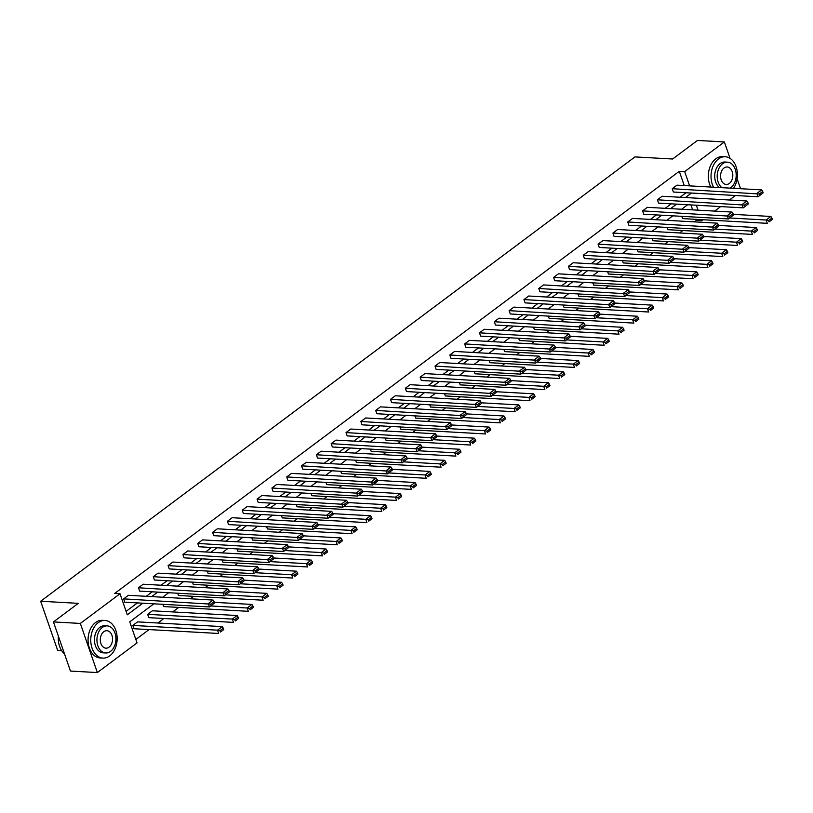 <?xml version="1.0" encoding="UTF-8"?>
<svg xmlns="http://www.w3.org/2000/svg" width="813" height="813" viewBox="0 0 813 813"><rect width="100%" height="100%" fill="white"/><g stroke="black" fill="none" stroke-linecap="round" stroke-linejoin="round"><path stroke-width="1.22" d="M61.636 650.593L57.662 650.37L40.65 601.244L634.963 156.909L672.615 159.013L697.473 140.436L724.363 141.94L730.044 158.352M735.45 195.506L729.424 200.008M720.623 206.593L714.597 211.095M703.042 219.734L701.7 220.74L701.314 219.642M694.393 221.878L696.314 220.435L701.7 220.74M135.842 639.465L149.064 629.587M157.864 623.002L163.891 618.5M172.691 611.925L178.718 607.413M190.272 598.775L193.545 596.336M205.1 587.687L208.372 585.248M219.927 576.6L223.199 574.161M234.754 565.523L238.026 563.074M249.581 554.436L252.853 551.986M264.408 543.348L267.68 540.909M279.235 532.261L282.497 529.822M294.062 521.174L297.324 518.735M308.889 510.097L312.151 507.647M323.716 499.009L326.978 496.56M338.543 487.922L341.806 485.483M353.37 476.835L356.633 474.396M368.198 465.758L371.46 463.308M383.025 454.67L386.287 452.221M397.852 443.583L401.114 441.134M412.679 432.496L415.941 430.057M427.506 421.408L430.768 418.969M442.333 410.331L445.595 407.882M457.16 399.244L460.422 396.795M471.987 388.157L475.249 385.718M486.814 377.069L490.076 374.63M501.641 365.982L504.903 363.543M516.468 354.905L519.731 352.456M531.296 343.818L534.558 341.369M546.123 332.73L549.385 330.291M560.95 321.643L564.212 319.204M575.777 310.556L579.039 308.117M590.604 299.479L593.866 297.03M605.431 288.391L608.693 285.942M620.258 277.304L623.52 274.865M635.085 266.217L638.347 263.778M649.912 255.13L653.174 252.691M664.739 244.052L668.001 241.603M679.566 232.965L682.829 230.516M153.87 603.815L129.745 621.854L137.031 642.9L97.357 672.564L80.335 623.429L120.019 593.764L127.306 614.811L142.844 603.195M80.335 623.429L53.445 621.925L70.457 671.06L97.357 672.564M737.117 178.779L740.562 188.718M229.378 591.905L224.286 595.838L139.602 591.102L138.454 587.779L143.21 584.222L227.894 588.968L223.138 592.514L224.286 595.838L229.378 591.905L228.92 590.573L225.597 593.063L226.055 594.384M259.032 569.73L253.941 573.663L169.256 568.927L168.108 565.614L172.864 562.057L257.548 566.793L252.792 570.35L253.941 573.663L259.032 569.73L258.575 568.399L255.252 570.889L255.709 572.22M288.686 547.556L283.595 551.499L198.911 546.763L197.762 543.44L202.518 539.883L287.202 544.629L282.446 548.175L283.595 551.499L288.686 547.556L288.229 546.234L284.906 548.714L285.363 550.045M318.34 525.391L313.249 529.324L228.565 524.588L227.416 521.265L232.172 517.718L316.857 522.454L312.101 526.011L313.249 529.324L318.34 525.391L317.883 524.06L314.56 526.55L315.017 527.881M347.994 503.217L342.903 507.16L258.219 502.414L257.071 499.101L261.827 495.544L346.511 500.28L341.755 503.836L342.903 507.16L347.994 503.217L347.537 501.895L344.214 504.375L344.671 505.706M377.649 481.052L372.557 484.985L287.873 480.249L286.725 476.926L291.481 473.379L376.165 478.115L371.409 481.662L372.557 484.985L377.649 481.052L377.191 479.721L373.868 482.211L374.326 483.532M407.303 458.878L402.211 462.81L317.527 458.075L316.379 454.762L321.135 451.205L405.819 455.941L401.063 459.497L402.211 462.81L407.303 458.878L406.846 457.546L403.522 460.036L403.98 461.367M436.957 436.703L431.866 440.646L347.181 435.91L346.033 432.587L350.789 429.03L435.463 433.776L430.717 437.323L431.866 440.646L436.957 436.703L436.5 435.382L433.177 437.861L433.634 439.193M466.611 414.539L461.52 418.471L376.836 413.736L375.687 410.413L380.443 406.866L465.117 411.602L460.371 415.158L461.52 418.471L466.611 414.539L466.154 413.207L462.831 415.697L463.288 417.028M496.265 392.364L491.174 396.307L406.49 391.561L405.341 388.248L410.098 384.691L494.771 389.427L490.026 392.984L491.174 396.307L496.265 392.364L495.808 391.043L492.485 393.522L492.942 394.854M525.92 370.2L520.828 374.132L436.144 369.397L434.996 366.074L439.752 362.527L524.426 367.263L519.68 370.809L520.828 374.132L525.92 370.2L525.462 368.868L522.139 371.358L522.596 372.679M555.574 348.025L550.482 351.968L465.798 347.222L464.65 343.909L469.406 340.352L554.08 345.088L549.334 348.645L550.482 351.968L555.574 348.025L555.116 346.694L551.793 349.184L552.251 350.515M585.228 325.85L580.136 329.793L495.452 325.058L494.304 321.735L499.06 318.178L583.734 322.924L578.988 326.47L580.136 329.793L585.228 325.85L584.771 324.529L581.447 327.019L581.905 328.34M614.882 303.686L609.791 307.619L525.107 302.883L523.958 299.56L528.714 296.013L613.388 300.749L608.642 304.306L609.791 307.619L614.882 303.686L614.425 302.355L611.091 304.845L611.559 306.176M644.536 281.511L639.445 285.454L554.761 280.719L553.612 277.396L558.368 273.839L643.042 278.574L638.296 282.131L639.445 285.454L644.536 281.511L644.079 280.19L640.746 282.67L641.213 284.001M674.19 259.347L669.099 263.28L584.415 258.544L583.267 255.221L588.023 251.674L672.697 256.41L667.951 259.957L669.099 263.28L674.19 259.347L673.733 258.016L670.4 260.506L670.867 261.827M703.845 237.172L698.753 241.115L614.069 236.37L612.921 233.057L617.677 229.5L702.351 234.235L697.605 237.792L698.753 241.115L703.845 237.172L703.387 235.841L700.054 238.331L700.521 239.662M733.499 215.008L728.407 218.941L643.723 214.205L642.575 210.882L647.331 207.325L732.005 212.071L727.259 215.618L728.407 218.941L733.499 215.008L733.041 213.677L729.708 216.167L730.176 217.488M763.153 192.833L758.062 196.766L673.377 192.031L672.229 188.707L676.985 185.161L761.659 189.896L756.913 193.453L758.062 196.766L763.153 192.833L762.696 191.502L759.362 193.992L759.83 195.323M126.117 611.376L137.468 602.89M146.269 596.315L152.295 591.813M161.096 585.228L167.122 580.726M175.923 574.141L181.949 569.639M190.75 563.053L196.776 558.551M205.577 551.976L211.604 547.464M220.404 540.889L226.431 536.387M235.231 529.802L241.258 525.3M250.058 518.714L256.085 514.212M264.886 507.627L270.912 503.125M279.713 496.55L285.739 492.038M294.54 485.463L300.566 480.961M309.367 474.375L315.393 469.873M324.194 463.288L330.22 458.786M339.021 452.201L345.047 447.699M353.848 441.124L359.874 436.622M368.675 430.036L374.702 425.534M383.502 418.949L389.529 414.447M398.329 407.862L404.356 403.36M413.156 396.774L419.183 392.273M427.984 385.697L434.01 381.195M442.811 374.61L448.837 370.108M457.638 363.523L463.664 359.021M472.465 352.436L478.491 347.934M487.292 341.358L493.318 336.846M502.119 330.271L508.145 325.769M516.946 319.184L522.972 314.682M531.773 308.097L537.8 303.595M546.6 297.009L552.627 292.507M561.427 285.932L567.454 281.42M576.254 274.845L582.281 270.343M591.081 263.758L597.108 259.256M605.909 252.67L611.935 248.168M620.736 241.583L626.762 237.081M635.563 230.506L641.589 225.994M650.39 219.419L656.416 214.917M665.217 208.331L671.243 203.829M680.044 197.244L686.07 192.742M684.241 185.567L679.302 171.299L114.643 593.47L120.019 593.764M748.326 203.921L743.234 207.854L658.55 203.118L657.402 199.795L662.158 196.248L746.832 200.984L742.086 204.541L743.234 207.854L748.326 203.921L747.869 202.589L744.535 205.079L745.003 206.4M718.672 226.085L713.58 230.028L628.896 225.292L627.748 221.969L632.504 218.412L717.178 223.148L712.432 226.705L713.58 230.028L718.672 226.085L718.214 224.764L714.881 227.244L715.349 228.575M689.018 248.26L683.926 252.193L599.242 247.457L598.094 244.134L602.85 240.587L687.524 245.323L682.778 248.88L683.926 252.193L689.018 248.26L688.56 246.928L685.227 249.418L685.694 250.75M659.363 270.424L654.272 274.367L569.588 269.631L568.439 266.308L573.195 262.751L657.869 267.497L653.124 271.044L654.272 274.367L659.363 270.424L658.906 269.103L655.573 271.593L656.04 272.914M629.709 292.599L624.618 296.542L539.934 291.796L538.785 288.483L543.541 284.926L628.215 289.662L623.469 293.219L624.618 296.542L629.709 292.599L629.252 291.267L625.919 293.757L626.386 295.089M600.055 314.773L594.964 318.706L510.279 313.97L509.131 310.647L513.887 307.101L598.561 311.836L593.815 315.383L594.964 318.706L600.055 314.773L599.598 313.442L596.264 315.932L596.732 317.253M570.401 336.938L565.309 340.881L480.625 336.135L479.477 332.822L484.233 329.265L568.907 334.001L564.161 337.558L565.309 340.881L570.401 336.938L569.943 335.617L566.62 338.096L567.078 339.428M540.747 359.112L535.655 363.045L450.971 358.309L449.823 354.986L454.579 351.44L539.253 356.175L534.507 359.732L535.655 363.045L540.747 359.112L540.289 357.781L536.966 360.271L537.423 361.602M511.092 381.277L506.001 385.22L421.317 380.484L420.169 377.161L424.925 373.604L509.599 378.35L504.853 381.897L506.001 385.22L511.092 381.277L510.635 379.956L507.312 382.445L507.769 383.766M481.438 403.451L476.347 407.394L391.663 402.648L390.514 399.335L395.27 395.779L479.944 400.514L475.199 404.071L476.347 407.394L481.438 403.451L480.981 402.12L477.658 404.61L478.115 405.941M451.784 425.626L446.693 429.559L362.009 424.823L360.86 421.5L365.616 417.953L450.29 422.689L445.544 426.236L446.693 429.559L451.784 425.626L451.327 424.295L448.004 426.784L448.461 428.105M422.13 447.79L417.039 451.733L332.354 446.987L331.206 443.674L335.962 440.118L420.636 444.853L415.89 448.41L417.039 451.733L422.13 447.79L421.673 446.469L418.349 448.949L418.807 450.28M392.476 469.965L387.384 473.898L302.7 469.162L301.552 465.839L306.308 462.292L390.992 467.028L386.236 470.585L387.384 473.898L392.476 469.965L392.018 468.634L388.695 471.123L389.153 472.455M362.822 492.129L357.73 496.072L273.046 491.337L271.898 488.013L276.654 484.457L361.338 489.202L356.582 492.749L357.73 496.072L362.822 492.129L362.364 490.808L359.041 493.288L359.498 494.619M333.167 514.304L328.076 518.237L243.392 513.501L242.244 510.188L247 506.631L331.684 511.367L326.928 514.924L328.076 518.237L333.167 514.304L332.71 512.973L329.387 515.462L329.844 516.794M303.513 536.478L298.422 540.411L213.738 535.676L212.589 532.352L217.345 528.806L302.03 533.541L297.273 537.088L298.422 540.411L303.513 536.478L303.056 535.147L299.733 537.637L300.19 538.958M273.859 558.643L268.768 562.586L184.084 557.84L182.935 554.527L187.691 550.97L272.375 555.706L267.619 559.263L268.768 562.586L273.859 558.643L273.402 557.312L270.079 559.801L270.536 561.133M244.205 580.817L239.113 584.75L154.429 580.015L153.281 576.691L158.037 573.145L242.721 577.88L237.965 581.437L239.113 584.75L244.205 580.817L243.748 579.486L240.424 581.976L240.882 583.297M214.551 602.982L209.459 606.925L124.775 602.189L123.627 598.866L128.383 595.309L213.067 600.055L208.311 603.602L209.459 606.925L214.551 602.982L214.093 601.661L210.77 604.14L211.228 605.472M53.445 621.925L78.302 603.348L40.65 601.244M679.302 171.299L684.678 171.604L724.363 141.94M687.646 204.744L681.619 209.246M672.818 215.831L666.792 220.333M657.991 226.918L651.965 231.42M643.164 238.006L637.138 242.508M628.337 249.083L622.311 253.585M613.51 260.17L607.484 264.672M598.683 271.257L592.657 275.759M583.856 282.345L577.83 286.847M569.029 293.432L563.003 297.934M554.202 304.509L548.175 309.011M539.375 315.596L533.358 320.098M524.548 326.684L518.531 331.186M509.721 337.771L503.704 342.273M494.893 348.848L488.877 353.36M480.066 359.935L474.05 364.437M465.239 371.023L459.223 375.525M450.412 382.11L444.396 386.612M435.585 393.197L429.569 397.699M420.758 404.274L414.742 408.787M405.931 415.362L399.915 419.864M391.104 426.449L385.088 430.951M376.277 437.536L370.261 442.038M361.45 448.624L355.433 453.126M346.623 459.701L340.606 464.213M331.795 470.788L325.779 475.29M316.968 481.875L310.952 486.377M302.141 492.963L296.125 497.465M287.314 504.05L281.298 508.552M272.487 515.127L266.471 519.639M257.66 526.214L251.644 530.716M242.833 537.302L236.817 541.804M228.006 548.389L221.99 552.891M213.179 559.476L207.163 563.978M198.352 570.553L192.335 575.065M183.525 581.641L177.508 586.143M168.698 592.728L162.681 597.23M698.032 210.171L696.324 205.232M689.617 185.862L684.678 171.604M151.655 596.61L157.671 592.108M166.482 585.533L172.498 581.021M181.309 574.445L187.325 569.943M196.136 563.358L202.152 558.856M210.963 552.271L216.98 547.769M225.79 541.184L231.807 536.682M240.618 530.106L246.634 525.594M255.445 519.019L261.461 514.517M270.272 507.932L276.288 503.43M285.099 496.845L291.115 492.343M299.926 485.757L305.942 481.255M314.753 474.68L320.769 470.178M329.58 463.593L335.596 459.091M344.407 452.506L350.423 448.004M359.234 441.418L365.25 436.916M374.061 430.331L380.078 425.829M388.888 419.254L394.905 414.752M403.715 408.167L409.732 403.665M418.543 397.079L424.559 392.577M433.37 385.992L439.386 381.49M448.197 374.915L454.213 370.403M463.024 363.828L469.04 359.326M477.851 352.74L483.867 348.238M492.678 341.653L498.694 337.151M507.505 330.566L513.521 326.064M522.332 319.489L528.348 314.977M537.159 308.401L543.175 303.899M551.986 297.314L558.003 292.812M566.813 286.227L572.83 281.725M581.641 275.14L587.657 270.638M596.468 264.062L602.484 259.55M611.295 252.975L617.311 248.473M626.122 241.888L632.138 237.386M640.949 230.801L646.965 226.299M655.776 219.713L661.792 215.211M670.603 208.636L676.619 204.124M685.43 197.549L691.446 193.047M696.314 220.435L695.938 219.337M692.656 209.866L690.948 204.927M132.824 625.421L133.972 628.744L218.656 633.479L217.508 630.166L132.824 625.421L137.58 621.874L222.264 626.61L223.29 628.215L219.967 630.705L220.425 632.026L223.748 629.547L223.29 628.215M147.651 614.343L148.799 617.656L233.483 622.392L232.335 619.079L147.651 614.343L152.407 610.787L237.091 615.522L238.118 617.128L234.794 619.618L235.252 620.949L238.575 618.459L238.118 617.128M162.844 604.313L163.626 606.569L248.311 611.315L247.162 607.992L210.76 605.959M177.671 593.226L178.454 595.492L263.138 600.228L261.989 596.905L225.587 594.872M192.498 582.149L193.281 584.405L277.965 589.14L276.816 585.817L240.414 583.785M207.325 571.061L208.108 573.317L292.792 578.053L291.643 574.74L255.241 572.698M222.152 559.974L222.935 562.23L307.619 566.966L306.471 563.653L270.068 561.61M236.979 548.887L237.762 551.143L322.446 555.889L321.298 552.566L284.896 550.533M251.806 537.8L252.589 540.066L337.273 544.801L336.125 541.478L299.723 539.446M266.634 526.722L267.416 528.978L352.1 533.714L350.952 530.391L314.55 528.359M281.461 515.635L282.243 517.891L366.927 522.627L365.779 519.314L329.377 517.271M296.288 504.548L297.07 506.804L381.754 511.54L380.606 508.227L344.204 506.184M311.115 493.461L311.897 495.717L396.581 500.462L395.433 497.139L359.031 495.107M325.942 482.373L326.724 484.639L411.408 489.375L410.26 486.052L373.848 484.02M340.769 471.296L341.551 473.552L426.236 478.288L425.087 474.965L388.675 472.932M355.596 460.209L356.379 462.465L441.063 467.201L439.914 463.888L403.502 461.845M370.423 449.122L371.206 451.378L455.89 456.113L454.741 452.8L418.329 450.758M385.25 438.034L386.033 440.29L470.717 445.036L469.568 441.713L433.156 439.681M400.077 426.947L400.86 429.213L485.544 433.949L484.396 430.626L447.983 428.593M414.904 415.87L415.687 418.126L500.371 422.862L499.223 419.538L462.81 417.506M429.731 404.783L430.514 407.039L515.198 411.774L514.05 408.461L477.638 406.419M444.559 393.695L445.341 395.951L530.025 400.697L528.877 397.374L492.465 395.331M459.386 382.608L460.168 384.864L544.852 389.61L543.704 386.287L507.292 384.254M474.213 371.521L474.995 373.787L559.679 378.523L558.531 375.2L522.119 373.167M489.04 360.444L489.822 362.7L574.506 367.435L573.358 364.112L536.946 362.08M503.867 349.356L504.649 351.612L589.334 356.348L588.185 353.035L551.773 350.992M518.694 338.269L519.477 340.525L604.161 345.271L603.012 341.948L566.6 339.905M533.521 327.182L534.304 329.448L618.988 334.184L617.839 330.861L581.427 328.828M548.348 316.105L549.131 318.361L633.815 323.096L632.666 319.773L596.254 317.741M563.175 305.017L563.958 307.273L648.642 312.009L647.494 308.686L611.081 306.653M578.002 293.93L578.785 296.186L663.469 300.922L662.321 297.609L625.908 295.566M592.829 282.843L593.612 285.099L678.296 289.845L677.148 286.522L640.735 284.479M607.657 271.755L608.439 274.022L693.123 278.757L691.975 275.434L655.563 273.402M622.484 260.678L623.266 262.934L707.95 267.67L706.802 264.347L670.39 262.314M637.311 249.591L638.093 251.847L722.777 256.583L721.629 253.27L685.217 251.227M652.138 238.504L652.92 240.76L737.604 245.496L736.456 242.183L700.044 240.14M666.965 227.416L667.747 229.673L752.432 234.418L751.283 231.095L714.871 229.053M681.792 216.329L682.574 218.595L767.259 223.331L766.11 220.008L729.698 217.975M672.229 188.707L759.362 193.992M762.696 191.502L761.659 189.896M733.275 214.358L770.856 216.461L771.893 218.067L768.559 220.547L769.027 221.878L772.35 219.388L771.893 218.067M772.35 219.388L769.027 221.878M768.559 220.547L766.11 220.008L770.856 216.461M733.55 188.321A18.841 13.181 93.2 0 0 736.598 168.352A18.841 13.181 93.2 0 0 725.267 156.757A18.841 13.181 93.2 0 0 718.468 158.972A18.841 13.181 93.2 0 0 713.519 187.203M725.267 156.757L722.584 156.604A18.841 13.181 93.2 0 0 715.775 158.82A18.841 13.181 93.2 0 0 710.826 187.051M719.414 187.539A13.567 9.492 -86.8 0 1 714.718 175.588A13.567 9.492 -86.8 0 1 720.074 163.616A13.567 9.492 -86.8 0 1 724.972 162.021L727.452 162.163A13.567 9.492 93.2 0 0 722.554 163.759A13.567 9.492 93.2 0 0 717.198 175.72A13.567 9.492 93.2 0 0 721.893 187.671M730.125 188.128A13.567 9.492 93.2 0 0 730.826 187.661A13.567 9.492 93.2 0 0 736.029 172.671A13.567 9.492 93.2 0 0 727.452 162.163M724.027 168.006A8.74 6.118 93.2 0 0 720.674 177.661A8.74 6.118 93.2 0 0 726.202 184.439A8.74 6.118 93.2 0 0 729.363 183.413A8.74 6.118 93.2 0 0 732.706 173.748A8.74 6.118 93.2 0 0 727.178 166.98A8.74 6.118 93.2 0 0 724.027 168.006M109.704 655.898A18.841 13.181 93.2 0 0 116.93 635.075A18.841 13.181 93.2 0 0 105.009 620.482A18.841 13.181 93.2 0 0 98.2 622.697A18.841 13.181 93.2 0 0 90.985 643.52A18.841 13.181 93.2 0 0 102.905 658.113A18.841 13.181 93.2 0 0 109.704 655.898M105.009 620.482L102.316 620.339A18.841 13.181 93.2 0 0 95.517 622.545A18.841 13.181 93.2 0 0 88.292 643.368A18.841 13.181 93.2 0 0 100.212 657.961L102.905 658.113M105.67 652.981L103.2 652.839A13.567 9.492 -86.8 0 1 94.613 642.341A13.567 9.492 -86.8 0 1 99.816 627.351A13.567 9.492 -86.8 0 1 104.714 625.756L107.184 625.888A13.567 9.492 93.2 0 0 102.286 627.484A13.567 9.492 93.2 0 0 97.093 642.473A13.567 9.492 93.2 0 0 105.67 652.981A13.567 9.492 93.2 0 0 110.568 651.386A13.567 9.492 93.2 0 0 115.771 636.396A13.567 9.492 93.2 0 0 107.184 625.888M103.759 631.731A8.74 6.118 93.2 0 0 100.406 641.396A8.74 6.118 93.2 0 0 105.934 648.164A8.74 6.118 93.2 0 0 109.094 647.138A8.74 6.118 93.2 0 0 112.448 637.483A8.74 6.118 93.2 0 0 106.92 630.705A8.74 6.118 93.2 0 0 103.759 631.731M58.353 636.101A18.841 13.181 93.2 0 0 58.373 640.644A18.841 13.181 93.2 0 0 64.501 653.865M58.373 640.603A18.394 12.856 -86.8 0 1 58.373 640.553A18.394 12.856 -86.8 0 1 58.353 636.091M657.402 199.795L744.535 205.079M747.869 202.589L746.832 200.984M642.575 210.882L729.708 216.167M733.041 213.677L732.005 212.071M718.448 225.435L756.029 227.538L757.066 229.144L753.732 231.634L754.2 232.965L757.523 230.475L757.066 229.144M757.523 230.475L754.2 232.965M753.732 231.634L751.283 231.095L756.029 227.538M703.621 236.522L741.202 238.626L742.239 240.231L738.905 242.721L739.373 244.052L742.696 241.563L742.239 240.231M742.696 241.563L739.373 244.052M738.905 242.721L736.456 242.183L741.202 238.626M627.748 221.969L714.881 227.244M718.214 224.764L717.178 223.148M688.794 247.609L726.375 249.713L727.411 251.319L724.078 253.808L724.546 255.13L727.869 252.65L727.411 251.319M727.869 252.65L724.546 255.13M724.078 253.808L721.629 253.27L726.375 249.713M612.921 233.057L700.054 238.331M703.387 235.841L702.351 234.235M673.967 258.697L711.548 260.8L712.584 262.406L709.251 264.896L709.719 266.217L713.042 263.737L712.584 262.406M713.042 263.737L709.719 266.217M709.251 264.896L706.802 264.347L711.548 260.8M598.094 244.134L685.227 249.418M688.56 246.928L687.524 245.323M659.14 269.784L696.721 271.877L697.757 273.493L694.424 275.973L694.891 277.304L698.215 274.814L697.757 273.493M698.215 274.814L694.891 277.304M694.424 275.973L691.975 275.434L696.721 271.877M583.267 255.221L670.4 260.506M673.733 258.016L672.697 256.41M644.313 280.861L681.894 282.965L682.93 284.57L679.597 287.06L680.064 288.391L683.387 285.902L682.93 284.57M683.387 285.902L680.064 288.391M679.597 287.06L677.148 286.522L681.894 282.965M568.439 266.308L655.573 271.593M658.906 269.103L657.869 267.497M629.486 291.948L667.067 294.052L668.103 295.658L664.77 298.147L665.237 299.479L668.56 296.989L668.103 295.658M668.56 296.989L665.237 299.479M664.77 298.147L662.321 297.609L667.067 294.052M553.612 277.396L640.746 282.67M644.079 280.19L643.042 278.574M614.658 303.036L652.239 305.139L653.276 306.745L649.943 309.235L650.41 310.556L653.733 308.076L653.276 306.745M653.733 308.076L650.41 310.556M649.943 309.235L647.494 308.686L652.239 305.139M538.785 288.483L625.919 293.757M629.252 291.267L628.215 289.662M599.831 314.123L637.412 316.227L638.449 317.832L635.116 320.322L635.583 321.643L638.906 319.153L638.449 317.832M638.906 319.153L635.583 321.643M635.116 320.322L632.666 319.773L637.412 316.227M523.958 299.56L611.091 304.845M614.425 302.355L613.388 300.749M585.004 325.21L622.585 327.304L623.622 328.919L620.289 331.399L620.756 332.73L624.079 330.241L623.622 328.919M624.079 330.241L620.756 332.73M620.289 331.399L617.839 330.861L622.585 327.304M509.131 310.647L596.264 315.932M599.598 313.442L598.561 311.836M570.177 336.287L607.758 338.391L608.795 339.997L605.461 342.486L605.929 343.818L609.252 341.328L608.795 339.997M609.252 341.328L605.929 343.818M605.461 342.486L603.012 341.948L607.758 338.391M494.304 321.735L581.447 327.019M584.771 324.529L583.734 322.924M555.35 347.375L592.931 349.478L593.968 351.084L590.634 353.574L591.102 354.905L594.425 352.415L593.968 351.084M594.425 352.415L591.102 354.905M590.634 353.574L588.185 353.035L592.931 349.478M479.477 332.822L566.62 338.096M569.943 335.617L568.907 334.001M540.523 358.462L578.104 360.566L579.141 362.171L575.807 364.661L576.275 365.982L579.598 363.502L579.141 362.171M579.598 363.502L576.275 365.982M575.807 364.661L573.358 364.112L578.104 360.566M464.65 343.909L551.793 349.184M555.116 346.694L554.08 345.088M525.696 369.549L563.277 371.653L564.313 373.258L560.98 375.748L561.448 377.069L564.771 374.58L564.313 373.258M564.771 374.58L561.448 377.069M560.98 375.748L558.531 375.2L563.277 371.653M449.823 354.986L536.966 360.271M540.289 357.781L539.253 356.175M510.869 380.626L548.45 382.73L549.486 384.346L546.153 386.825L546.621 388.157L549.944 385.667L549.486 384.346M549.944 385.667L546.621 388.157M546.153 386.825L543.704 386.287L548.45 382.73M434.996 366.074L522.139 371.358M525.462 368.868L524.426 367.263M496.042 391.714L533.623 393.817L534.659 395.423L531.326 397.913L531.793 399.244L535.117 396.754L534.659 395.423M535.117 396.754L531.793 399.244M531.326 397.913L528.877 397.374L533.623 393.817M420.169 377.161L507.312 382.445M510.635 379.956L509.599 378.35M481.215 402.801L518.796 404.904L519.832 406.51L516.499 409L516.966 410.331L520.29 407.841L519.832 406.51M520.29 407.841L516.966 410.331M516.499 409L514.05 408.461L518.796 404.904M405.341 388.248L492.485 393.522M495.808 391.043L494.771 389.427M466.388 413.888L503.969 415.992L505.005 417.597L501.682 420.087L502.139 421.408L505.462 418.929L505.005 417.597M505.462 418.929L502.139 421.408M501.682 420.087L499.223 419.538L503.969 415.992M390.514 399.335L477.658 404.61M480.981 402.12L479.944 400.514M451.561 424.975L489.141 427.079L490.178 428.685L486.855 431.164L487.312 432.496L490.635 430.006L490.178 428.685M490.635 430.006L487.312 432.496M486.855 431.164L484.396 430.626L489.141 427.079M375.687 410.413L462.831 415.697M466.154 413.207L465.117 411.602M436.733 436.053L474.314 438.156L475.351 439.772L472.028 442.252L472.485 443.583L475.808 441.093L475.351 439.772M475.808 441.093L472.485 443.583M472.028 442.252L469.568 441.713L474.314 438.156M360.86 421.5L448.004 426.784M451.327 424.295L450.29 422.689M421.906 447.14L459.487 449.243L460.524 450.849L457.201 453.339L457.658 454.67L460.981 452.18L460.524 450.849M460.981 452.18L457.658 454.67M457.201 453.339L454.741 452.8L459.487 449.243M346.033 432.587L433.177 437.861M436.5 435.382L435.463 433.776M407.079 458.227L444.66 460.331L445.697 461.936L442.374 464.426L442.831 465.758L446.154 463.268L445.697 461.936M446.154 463.268L442.831 465.758M442.374 464.426L439.914 463.888L444.66 460.331M331.206 443.674L418.349 448.949M421.673 446.469L420.636 444.853M392.252 469.314L429.833 471.418L430.87 473.024L427.547 475.514L428.004 476.835L431.327 474.355L430.87 473.024M431.327 474.355L428.004 476.835M427.547 475.514L425.087 474.965L429.833 471.418M316.379 454.762L403.522 460.036M406.846 457.546L405.819 455.941M377.425 480.402L415.006 482.505L416.043 484.111L412.719 486.591L413.177 487.922L416.5 485.432L416.043 484.111M416.5 485.432L413.177 487.922M412.719 486.591L410.26 486.052L415.006 482.505M301.552 465.839L388.695 471.123M392.018 468.634L390.992 467.028M362.598 491.479L400.179 493.582L401.216 495.198L397.892 497.678L398.35 499.009L401.673 496.519L401.216 495.198M401.673 496.519L398.35 499.009M397.892 497.678L395.433 497.139L400.179 493.582M286.725 476.926L373.868 482.211M377.191 479.721L376.165 478.115M347.771 502.566L385.352 504.67L386.388 506.275L383.065 508.765L383.523 510.097L386.846 507.607L386.388 506.275M386.846 507.607L383.523 510.097M383.065 508.765L380.606 508.227L385.352 504.67M271.898 488.013L359.041 493.288M362.364 490.808L361.338 489.202M332.944 513.653L370.525 515.757L371.561 517.363L368.238 519.853L368.696 521.184L372.019 518.694L371.561 517.363M372.019 518.694L368.696 521.184M368.238 519.853L365.779 519.314L370.525 515.757M257.071 499.101L344.214 504.375M347.537 501.895L346.511 500.28M318.117 524.741L355.698 526.844L356.734 528.45L353.411 530.94L353.868 532.261L357.192 529.781L356.734 528.45M357.192 529.781L353.868 532.261M353.411 530.94L350.952 530.391L355.698 526.844M242.244 510.188L329.387 515.462M332.71 512.973L331.684 511.367M303.29 535.828L340.871 537.932L341.907 539.537L338.584 542.017L339.041 543.348L342.364 540.858L341.907 539.537M342.364 540.858L339.041 543.348M338.584 542.017L336.125 541.478L340.871 537.932M227.416 521.265L314.56 526.55M317.883 524.06L316.857 522.454M288.463 546.905L326.054 549.009L327.08 550.625L323.757 553.104L324.214 554.436L327.537 551.946L327.08 550.625M327.537 551.946L324.214 554.436M323.757 553.104L321.298 552.566L326.054 549.009M212.589 532.352L299.733 537.637M303.056 535.147L302.03 533.541M273.635 557.992L311.227 560.096L312.253 561.702L308.93 564.192L309.387 565.523L312.71 563.033L312.253 561.702M312.71 563.033L309.387 565.523M308.93 564.192L306.471 563.653L311.227 560.096M197.762 543.44L284.906 548.714M288.229 546.234L287.202 544.629M258.808 569.08L296.399 571.183L297.426 572.789L294.103 575.279L294.56 576.6L297.883 574.12L297.426 572.789M297.883 574.12L294.56 576.6M294.103 575.279L291.643 574.74L296.399 571.183M182.935 554.527L270.079 559.801M273.402 557.312L272.375 555.706M243.981 580.167L281.572 582.271L282.599 583.876L279.276 586.366L279.733 587.687L283.056 585.208L282.599 583.876M283.056 585.208L279.733 587.687M279.276 586.366L276.816 585.817L281.572 582.271M168.108 565.614L255.252 570.889M258.575 568.399L257.548 566.793M229.154 591.254L266.745 593.358L267.772 594.964L264.449 597.443L264.906 598.775L268.229 596.285L267.772 594.964M268.229 596.285L264.906 598.775M264.449 597.443L261.989 596.905L266.745 593.358M153.281 576.691L240.424 581.976M243.748 579.486L242.721 577.88M214.327 602.331L251.918 604.435L252.945 606.041L249.621 608.53L250.079 609.862L253.402 607.372L252.945 606.041M253.402 607.372L250.079 609.862M249.621 608.53L247.162 607.992L251.918 604.435M138.454 587.779L225.597 593.063M228.92 590.573L227.894 588.968M238.575 618.459L235.252 620.949M234.794 619.618L232.335 619.079L237.091 615.522M123.627 598.866L210.77 604.14M214.093 601.661L213.067 600.055M223.748 629.547L220.425 632.026M219.967 630.705L217.508 630.166L222.264 626.61"/></g></svg>
